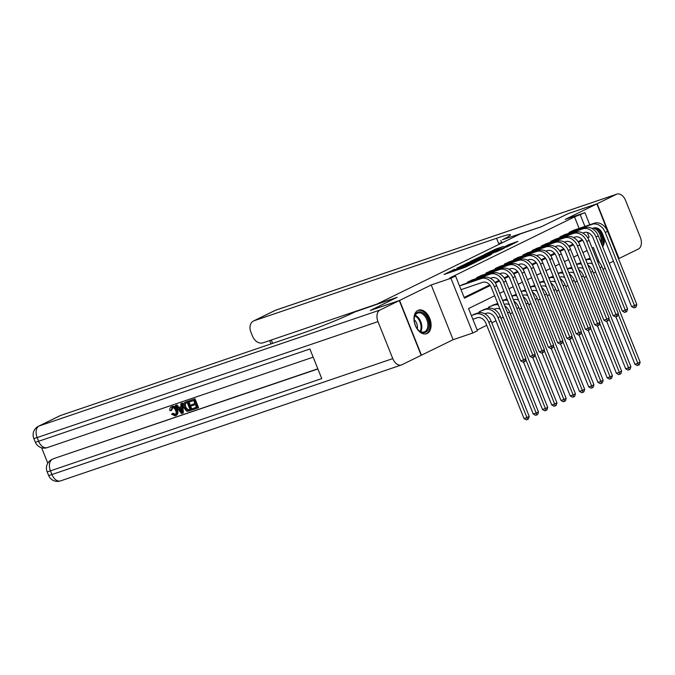 <?xml version="1.0" encoding="UTF-8"?>
<svg xmlns="http://www.w3.org/2000/svg" width="675" height="675" viewBox="0 0 675 675"><rect width="100%" height="100%" fill="white"/><g stroke="black" fill="none" stroke-linecap="round" stroke-linejoin="round"><path stroke-width="1.01" d="M454.891 269.123L444.049 274.48L464.535 267.511L476.44 261.824L456.249 269.376L452.79 270.397L454.891 269.123M417.918 310.407A12.454 7.99 71.2 0 0 415.142 324.996A12.454 7.99 71.2 0 0 426.541 333.737A12.454 7.99 71.2 0 0 427.148 333.484A12.454 7.99 71.2 0 0 429.924 318.895A12.454 7.99 71.2 0 0 418.517 310.154A12.454 7.99 71.2 0 0 417.918 310.407M503.415 246.451L495.391 249.176L484.372 254.61L507.448 246.679L517.919 241.38L508.933 244.569L504.031 247.008L509.49 245.329L503.17 248.079L488.219 253.032L503.415 246.451M579.116 228.395L574.526 216.903L584.938 212.676L589.773 224.767M370.6 310.357L397.162 297.312L376.287 304.408L520.467 233.845L541.333 226.749L567.903 213.739L596.886 203.884L565.228 219.375L584.938 212.676M370.583 310.314L399.566 300.459L421.462 355.193L453.111 339.702L472.821 332.994L450.934 278.26L455.549 275.999L464.425 298.19L490.261 285.55M453.111 339.702L431.224 284.968L399.566 300.459M431.224 284.968L450.934 278.26M574.526 216.903L449.752 277.973L455.549 275.999M469.226 262.153L456.705 268.279L477.191 261.318L490.252 255.049L469.226 262.153L469.555 262.997M470.576 261.318L483.325 255.251L504.36 248.147L497.416 251.412L487.063 255.074L483.705 256.753L491.636 254.298L470.627 261.436M618.528 258.736L596.886 203.884M463.835 284.158L459.557 286.006M473.074 279.636L467.446 282.142L467.724 282.833M482.321 275.113L476.685 277.619L476.972 278.311M491.56 270.591L485.932 273.088L486.211 273.788M500.799 266.068L495.172 268.566L495.45 269.266M510.047 261.546L504.411 264.043L504.697 264.743M519.286 257.023L513.658 259.521L513.937 260.221M528.525 252.501L522.897 254.998L523.176 255.698M537.773 247.97L532.136 250.476L532.423 251.176M547.012 243.447L541.384 245.953L541.662 246.653M556.251 238.925L550.623 241.431L550.901 242.122M565.498 234.402L559.862 236.908L560.149 237.6M464.138 297.464L489.772 284.918M494.918 282.403L499.019 280.395M504.157 277.881L508.258 275.873M513.397 273.358L517.497 271.35M522.644 268.836L526.745 266.827M531.883 264.305L535.984 262.305M541.122 259.782L545.223 257.782M550.37 255.26L554.47 253.252M559.609 250.737L563.709 248.729M568.856 246.215L572.948 244.207M578.095 241.692L582.196 239.684M569.388 233.078L569.109 232.377L574.737 229.88M477.157 330.007L486.734 325.325M491.797 322.844L495.973 320.802M501.036 318.322L503.255 317.233M510.275 313.799L512.494 312.711M519.522 309.277L521.733 308.188M528.761 304.754L530.98 303.666M538 300.223L540.219 299.143M547.248 295.701L549.458 294.621M556.487 291.178L558.706 290.098M565.726 286.656L567.945 285.576M574.973 282.133L577.184 281.045M584.212 277.611L586.432 276.522M593.452 273.088L595.671 272M475.664 313.748L471.386 315.588M479.638 312.609L479.284 311.723L484.912 309.226M488.877 308.087L488.523 307.201L494.151 304.695M503.39 300.173L502.546 300.333M512.637 295.65L511.785 295.81M521.876 291.127L521.033 291.288M531.115 286.605L530.272 286.765M540.363 282.082L539.511 282.243M549.602 277.56L548.758 277.72M558.841 273.038L557.997 273.198M568.088 268.507L567.236 268.667M577.327 263.984L576.484 264.144M586.575 259.462L585.723 259.622M609.28 263.258L613.457 261.217M605.205 268.203L602.986 269.283M494.665 295.768L468.568 308.543L477.444 330.733L472.821 332.994M587.773 237.819L589.191 237.128L587.326 232.453M584.913 226.42L580.323 214.937M495.357 283.053L499.5 281.019M504.596 278.53L508.748 276.497M513.835 274.008L517.987 271.974M523.083 269.485L527.226 267.452M532.322 264.963L536.473 262.929M541.561 260.44L545.712 258.407M550.808 255.909L554.951 253.884M560.048 251.387L564.199 249.362M569.287 246.864L573.438 244.839M578.534 242.342L582.677 240.308M599.307 262.398L593.333 247.48L592.152 248.062M587.09 250.535L582.905 252.585M577.842 255.057L573.666 257.108M568.603 259.588L564.427 261.63M559.356 264.111L555.179 266.152M550.117 268.633L545.94 270.675M540.877 273.156L536.701 275.198M531.63 277.678L527.453 279.72M522.391 282.201L518.214 284.243M513.152 286.723L508.975 288.773M503.904 291.246L499.728 293.296M587.663 237.642L589.191 237.128M602.657 246.704A12.454 7.99 71.2 0 0 604.218 238.115M459.068 267.199L477.208 261.124L480.963 259.267L466.923 263.891L459.068 267.199M480.49 257.175L474.171 259.917L482.431 257.099L485.789 255.42L480.49 257.175M472.854 319.25L477.132 317.79A7.982 6.1 63.9 0 1 485.89 323.215L524.019 418.551L526.922 417.572L488.784 322.228A11.973 9.155 -116.1 0 0 475.656 314.094L471.656 315.453M529.225 416.433L528.432 418.998L527.513 419.445L526.922 417.572L529.225 416.433L491.096 321.098A11.973 9.155 -116.1 0 0 477.968 312.964L473.968 314.322M527.513 419.445L526.348 419.842L524.019 418.551M461.017 289.668L482.693 282.293A7.982 6.1 63.9 0 1 491.442 287.719L520.703 360.863L523.597 359.876L494.345 286.732A11.973 9.155 -116.1 0 0 481.208 278.598L459.818 285.871M525.909 358.746L525.116 361.311L524.197 361.758L523.597 359.876L525.909 358.746L496.657 285.601A11.973 9.155 -116.1 0 0 483.519 277.467L462.13 284.74M524.197 361.758L523.032 362.154L520.703 360.863M428.178 329.383A10.775 6.91 -108.8 0 1 418.036 329.712A10.775 6.91 -108.8 0 1 414.231 318.532A10.775 6.91 -108.8 0 1 415.024 315.141A10.775 6.91 -108.8 0 1 425.005 314.626A10.775 6.91 -108.8 0 1 428.178 329.383M417.876 329.535A9.973 6.404 71.2 0 0 424.238 331.906A9.973 6.404 71.2 0 0 427.115 329.054A9.973 6.404 71.2 0 0 425.849 317.672A9.973 6.404 71.2 0 0 417.808 313.014A9.973 6.404 71.2 0 0 414.931 315.866A9.973 6.404 71.2 0 0 414.214 318.769M425.655 333.948A12.369 7.94 71.2 0 0 429.157 330.438A12.369 7.94 71.2 0 0 427.613 316.381A12.369 7.94 71.2 0 0 417.69 310.525M417.285 328.793A7.104 4.556 71.2 0 0 414.197 319.714M602.328 245.869A12.369 7.94 71.2 0 0 602.438 245.624A12.369 7.94 71.2 0 0 599.425 229.407M595.747 227.787A10.775 6.91 -108.8 0 1 601.636 244.148M600.961 242.452A9.973 6.404 71.2 0 0 593.418 228.074M172.8 407.388L171.737 410.273L169.906 410.678C169.535 408.67 170.092 407.363 171.56 406.755L172.302 406.392C174.53 405.911 176.226 407.084 177.373 409.919C178.419 412.661 177.947 414.517 175.964 415.488M177.373 409.919L176.631 410.273C175.483 407.447 173.796 406.266 171.56 406.755L172.302 406.392M176.631 410.273C177.677 413.024 177.204 414.88 175.222 415.851L171.509 414.188L173.121 413.218L175.601 414.45M180.807 403.743L182.588 403.026L183.372 412.838L181.524 413.581L175.213 405.641L176.259 405.287L178.141 407.751L181.102 406.738L180.807 403.743L181.845 403.388L182.638 413.201M175.213 405.641L176.993 404.924L178.883 407.388L181.094 406.637M192.51 408.679L196.433 407.346L195.337 404.612L191.683 405.861L191.27 404.831L194.932 403.591L193.7 400.52L189.599 401.912L189.186 400.891L189.928 400.528L195.007 398.798L198.56 407.675L192.915 409.708L192.51 408.679L196.391 407.253M191.27 404.831L194.889 403.498M41.614 447.778L47.782 463.21M38.475 426.246A9.577 9.577 0 0 0 33.792 438.404A9.577 0.599 158.2 0 0 37.142 437.56A9.577 6.143 -108.8 0 1 39.142 425.976A9.577 7.324 -116.1 0 0 38.475 426.246L59.872 415.775A9.577 7.324 63.9 0 1 60.531 415.505L39.142 425.976L379.974 310.053A9.577 6.143 71.2 0 0 377.983 321.637L37.142 437.56L38.618 441.264L309.901 348.992L321.739 378.582L50.456 470.846A9.577 6.143 -108.8 0 1 52.447 459.253A9.577 7.324 -116.1 0 0 51.789 459.532L53.173 458.848A9.577 7.324 63.9 0 1 53.84 458.578L317.891 368.972M317.824 368.795L53.84 458.578M186.097 401.827L188.587 400.984L192.139 409.86L187.743 411.32L186.477 411.033L183.938 407.776C182.79 404.941 183.271 403.076 185.363 402.19L187.852 401.347L191.405 410.223M379.974 310.053L399.296 300.594L370.313 310.449L397.069 297.354L354.915 311.926A39.909 2.506 158.2 0 1 302.83 333.096L60.531 415.505M377.983 321.637L392.774 358.619A9.577 6.143 71.2 0 0 401.406 364.973A9.577 6.143 71.2 0 0 401.87 364.778L421.183 355.328L399.296 300.594M189.186 400.891L195.007 398.798M194.273 399.161L197.826 408.038M185.844 403.194L184.452 404.376L184.925 407.455L187.38 410.214L190.012 409.531L187.279 402.705L185.355 403.388M187.852 401.347L188.587 400.984M185.768 403.22L185.195 404.013L185.667 407.093L188.114 409.86L189.97 409.43M184.452 404.376L185.195 404.013M184.925 407.455L185.667 407.093M187.38 410.214L188.114 409.86M188.603 410.012L189.338 409.649M181.491 410.569L181.221 407.869L178.85 408.67L181.668 412.366L181.491 410.569M181.845 403.388L182.588 403.026M178.141 407.751L178.883 407.388M176.259 405.287L176.993 404.924M179.651 408.4L181.491 410.805M172.378 413.581L174.859 414.813C176.259 414.037 176.521 412.636 175.652 410.619C174.909 408.51 173.711 407.557 172.066 407.751L171.847 407.843M172.066 407.751L171.003 410.636M176.31 415.344L175.222 415.851M568.19 213.646L541.426 226.699L502.419 239.735A39.909 2.506 -21.8 0 0 510.486 234.773A39.909 2.506 -21.8 0 0 496.538 238.283L254.247 320.692A9.577 7.324 -116.1 0 0 253.581 320.962A9.577 7.324 -116.1 0 0 250.838 331.931L252.585 336.293A9.577 7.324 -116.1 0 0 263.09 342.807L377.004 304.062M501.829 242.966L500.85 240.503M597.164 203.749L619.051 258.483L638.373 249.024A9.577 6.143 71.2 0 0 640.364 237.44L625.573 200.458A9.577 6.143 71.2 0 0 616.942 194.105A9.577 6.143 71.2 0 0 616.477 194.29L597.164 203.749L568.181 213.604M501.685 242.603A39.909 2.506 -21.8 0 0 498.673 243.608L496.538 238.283M484.844 313.791L486.38 313.267A7.982 6.1 63.9 0 1 495.129 318.693L533.258 414.028L536.161 413.041L498.032 317.706A11.973 9.155 -116.1 0 0 484.895 309.572L480.895 310.93M538.473 411.91L537.68 414.475L536.752 414.923L536.161 413.041L538.473 411.91L500.335 316.575A11.973 9.155 -116.1 0 0 487.207 308.441L483.207 309.8M536.752 414.923L535.596 415.319L533.258 414.028M479.79 311.47L480.229 312.576M494.083 309.268L495.619 308.745A7.982 6.1 63.9 0 1 500.04 309.209M497.796 303.598A11.973 9.155 -116.1 0 0 496.446 303.919L492.446 305.277M498.302 304.855A11.973 9.155 -116.1 0 0 494.142 305.049L490.143 306.408M523.505 361.994L542.506 409.506L545.4 408.518L525.732 359.336M545.999 410.4L545.4 408.518L547.712 407.388L546.919 409.944L545.999 410.4L544.835 410.797L542.506 409.506M547.712 407.388L509.583 312.052A11.973 9.155 -116.1 0 0 504.647 305.581M489.029 306.948L489.476 308.053M504.191 304.45L504.858 304.223A7.982 6.1 63.9 0 1 509.288 304.687M507.043 299.076A11.973 9.155 -116.1 0 0 505.693 299.396L502.588 300.451M507.541 300.333A11.973 9.155 -116.1 0 0 503.381 300.527L502.715 300.755M532.744 357.472L551.745 404.983L554.648 403.996L534.971 354.814M555.238 405.877L554.648 403.996L556.951 402.865L556.158 405.422L555.238 405.877L554.074 406.274L551.745 404.983M556.951 402.865L518.822 307.53A11.973 9.155 -116.1 0 0 513.886 301.05M513.439 299.928L514.105 299.7A7.982 6.1 63.9 0 1 518.527 300.164M516.282 294.553A11.973 9.155 -116.1 0 0 514.932 294.874L511.836 295.92M516.78 295.802A11.973 9.155 -116.1 0 0 512.62 296.004L511.954 296.224M541.983 352.949L560.984 400.461L563.887 399.473L544.21 350.291M564.477 401.355L563.887 399.473L566.198 398.343L565.405 400.899L564.477 401.355L563.321 401.752L560.984 400.461M566.198 398.343L528.061 303.007A11.973 9.155 -116.1 0 0 523.125 296.527M490.396 278.294L491.932 277.771A7.982 6.1 63.9 0 1 500.69 283.196L529.942 356.341L532.845 355.354L503.584 282.209A11.973 9.155 -116.1 0 0 490.455 274.075L469.066 281.348M535.157 354.223L534.364 356.788L533.436 357.235L532.845 355.354L535.157 354.223L505.896 281.078A11.973 9.155 -116.1 0 0 492.767 272.945L471.378 280.218M533.436 357.235L532.28 357.632L529.942 356.341M467.952 281.888L468.264 282.656M499.643 273.772L501.171 273.248A7.982 6.1 63.9 0 1 509.929 278.674L539.19 351.818L542.084 350.831L512.831 277.687A11.973 9.155 -116.1 0 0 499.694 269.553L478.305 276.826M544.396 349.701L543.603 352.257L542.675 352.713L542.084 350.831L544.396 349.701L515.135 276.556A11.973 9.155 -116.1 0 0 502.006 268.422L480.617 275.695M542.675 352.713L541.519 353.109L539.19 351.818M477.2 277.366L477.503 278.134M508.882 269.249L510.418 268.726A7.982 6.1 63.9 0 1 519.168 274.151L548.429 347.296L551.323 346.309L522.07 273.164A11.973 9.155 -116.1 0 0 508.933 265.022L487.544 272.303M553.635 345.178L552.842 347.735L551.922 348.19L551.323 346.309L553.635 345.178L524.382 272.033A11.973 9.155 -116.1 0 0 511.245 263.891L489.856 271.173M551.922 348.19L550.758 348.587L548.429 347.296M486.439 272.843L486.743 273.611M518.122 264.718L519.657 264.203A7.982 6.1 63.9 0 1 528.415 269.629L557.668 342.773L560.571 341.786L531.309 268.642A11.973 9.155 -116.1 0 0 518.181 260.499L496.792 267.781M562.883 340.656L562.089 343.212L561.161 343.668L560.571 341.786L562.883 340.656L533.621 267.511A11.973 9.155 -116.1 0 0 520.492 259.369L499.103 266.65M561.161 343.668L560.005 344.064L557.668 342.773M495.678 268.321L495.99 269.089M522.678 295.405L523.344 295.177A7.982 6.1 63.9 0 1 527.766 295.642M525.521 290.031A11.973 9.155 -116.1 0 0 524.171 290.343L521.075 291.398M526.028 291.279A11.973 9.155 -116.1 0 0 521.868 291.473L521.201 291.701M551.23 348.427L570.232 395.938L573.126 394.951L553.458 345.769M573.725 396.832L573.126 394.951L575.438 393.82L574.644 396.377L573.725 396.832L572.56 397.221L570.232 395.938M575.438 393.82L537.308 298.485A11.973 9.155 -116.1 0 0 532.373 292.005M527.369 260.196L528.896 259.673A7.982 6.1 63.9 0 1 537.654 265.098L566.916 338.251L569.81 337.264L540.557 264.119A11.973 9.155 -116.1 0 0 527.42 255.977L506.031 263.25M572.122 336.133L571.328 338.69L570.4 339.145L569.81 337.264L572.122 336.133L542.86 262.988A11.973 9.155 -116.1 0 0 529.732 254.846L508.343 262.119M570.4 339.145L569.244 339.533L566.916 338.251M504.925 263.798L505.229 264.558M531.917 290.883L532.583 290.655A7.982 6.1 63.9 0 1 537.013 291.119M534.769 285.508A11.973 9.155 -116.1 0 0 533.419 285.82L530.314 286.875M535.267 286.757A11.973 9.155 -116.1 0 0 531.107 286.951L530.44 287.179M560.469 343.904L579.471 391.416L582.373 390.428L562.697 341.238M582.964 392.31L582.373 390.428L584.677 389.298L583.883 391.854L582.964 392.31L581.799 392.698L579.471 391.416M584.677 389.298L546.548 293.962A11.973 9.155 -116.1 0 0 541.612 287.483M536.608 255.673L538.144 255.15A7.982 6.1 63.9 0 1 546.893 260.575L576.155 333.728L579.049 332.741L549.796 259.588A11.973 9.155 -116.1 0 0 536.667 251.454L515.27 258.727M581.361 331.611L580.567 334.167L579.648 334.623L579.049 332.741L581.361 331.611L552.108 258.457A11.973 9.155 -116.1 0 0 538.971 250.324L517.582 257.597M579.648 334.623L578.483 335.011L576.155 333.728M514.164 259.276L514.468 260.035M541.164 286.352L541.831 286.132A7.982 6.1 63.9 0 1 546.252 286.597M544.008 280.986A11.973 9.155 -116.1 0 0 542.658 281.298L539.561 282.352M544.506 282.234A11.973 9.155 -116.1 0 0 540.346 282.428L539.679 282.656M569.708 339.382L588.71 386.893L591.612 385.906L571.936 336.715M592.203 387.779L591.612 385.906L593.924 384.775L593.131 387.332L592.203 387.779L591.047 388.176L588.71 386.893M593.924 384.775L555.787 289.44A11.973 9.155 -116.1 0 0 550.851 282.96M545.847 251.151L547.383 250.628A7.982 6.1 63.9 0 1 556.141 256.053L585.394 329.206L588.296 328.219L559.035 255.066A11.973 9.155 -116.1 0 0 545.906 246.932L524.517 254.205M590.608 327.088L589.815 329.645L588.887 330.092L588.296 328.219L590.608 327.088L561.347 253.935A11.973 9.155 -116.1 0 0 548.218 245.801L526.829 253.074M588.887 330.092L587.731 330.488L585.394 329.206M523.403 254.745L523.716 255.513M550.403 281.829L551.07 281.602A7.982 6.1 63.9 0 1 555.491 282.074M553.247 276.463A11.973 9.155 -116.1 0 0 551.897 276.775L548.8 277.83M553.753 277.712A11.973 9.155 -116.1 0 0 549.593 277.906L548.927 278.134M578.956 334.851L597.957 382.362L600.851 381.383L581.183 332.193M601.45 383.257L600.851 381.383L603.163 380.253L602.37 382.809L601.45 383.257L600.286 383.653L597.957 382.362M603.163 380.253L565.034 284.909A11.973 9.155 -116.1 0 0 560.098 278.438M555.095 246.628L556.622 246.105A7.982 6.1 63.9 0 1 565.38 251.53L594.641 324.675L597.535 323.696L568.283 250.543A11.973 9.155 -116.1 0 0 555.145 242.409L533.756 249.683M599.847 322.566L599.054 325.122L598.126 325.569L597.535 323.696L599.847 322.566L570.586 249.413A11.973 9.155 -116.1 0 0 557.457 241.279L536.068 248.552M598.126 325.569L596.97 325.966L594.641 324.675M532.651 250.222L532.955 250.99M559.642 277.307L560.309 277.079A7.982 6.1 63.9 0 1 564.739 277.552M562.494 271.932A11.973 9.155 -116.1 0 0 561.144 272.253L558.039 273.308M562.992 273.189A11.973 9.155 -116.1 0 0 558.833 273.383L558.166 273.611M588.195 330.328L607.196 377.84L610.099 376.852L590.423 327.67M610.689 378.734L610.099 376.852L612.402 375.722L611.609 378.287L610.689 378.734L609.525 379.131L607.196 377.84M612.402 375.722L574.273 280.387A11.973 9.155 -116.1 0 0 569.337 273.915M564.334 242.106L565.869 241.582A7.982 6.1 63.9 0 1 574.619 247.008L603.88 320.152L606.774 319.165L577.522 246.021A11.973 9.155 -116.1 0 0 564.393 237.887L542.995 245.16M609.086 318.035L608.293 320.6L607.373 321.047L606.774 319.165L609.086 318.035L579.833 244.89A11.973 9.155 -116.1 0 0 566.696 236.756L545.307 244.029M607.373 321.047L606.209 321.443L603.88 320.152M541.89 245.7L542.194 246.468M568.89 272.784L569.557 272.557A7.982 6.1 63.9 0 1 573.978 273.029M571.733 267.41A11.973 9.155 -116.1 0 0 570.383 267.73L567.287 268.785M572.231 268.667A11.973 9.155 -116.1 0 0 568.072 268.861L567.405 269.089M597.434 325.806L616.435 373.317L619.338 372.33L599.662 323.148M619.928 374.212L619.338 372.33L621.65 371.199L620.857 373.756L619.928 374.212L618.773 374.608L616.435 373.317M621.65 371.199L583.521 275.864A11.973 9.155 -116.1 0 0 578.576 269.392M573.573 237.583L575.108 237.06A7.982 6.1 63.9 0 1 583.867 242.485L613.119 315.63L616.022 314.643L586.761 241.498A11.973 9.155 -116.1 0 0 573.632 233.364L552.243 240.637M618.334 313.512L617.541 316.069L616.612 316.524L616.022 314.643L618.334 313.512L589.072 240.368A11.973 9.155 -116.1 0 0 575.944 232.234L554.555 239.507M616.612 316.524L615.457 316.921L613.119 315.63M551.129 241.177L551.441 241.945M578.129 268.262L578.796 268.034A7.982 6.1 63.9 0 1 583.217 268.498M580.972 262.887A11.973 9.155 -116.1 0 0 579.623 263.208L576.526 264.262M581.479 264.144A11.973 9.155 -116.1 0 0 577.319 264.338L576.653 264.566M606.682 321.283L625.683 368.795L628.577 367.808L608.909 318.625M629.176 369.689L628.577 367.808L630.889 366.677L630.096 369.233L629.176 369.689L628.012 370.086L625.683 368.795M630.889 366.677L592.76 271.342A11.973 9.155 -116.1 0 0 587.824 264.87M582.82 233.061L584.347 232.538A7.982 6.1 63.9 0 1 593.106 237.963L622.367 311.108L625.261 310.12L596.008 236.976A11.973 9.155 -116.1 0 0 582.871 228.842L561.482 236.115M627.573 308.99L626.78 311.546L625.852 312.002L625.261 310.12L627.573 308.99L598.312 235.845A11.973 9.155 -116.1 0 0 585.183 227.703L563.794 234.984M625.852 312.002L624.696 312.398L622.367 311.108M560.377 236.655L560.68 237.423M587.368 263.739L588.035 263.512A7.982 6.1 63.9 0 1 592.464 263.976M590.22 258.365A11.973 9.155 -116.1 0 0 588.87 258.685L585.773 259.74M590.718 259.613A11.973 9.155 -116.1 0 0 586.558 259.816L585.892 260.044M615.921 316.761L634.922 364.272L637.824 363.285L618.148 314.103M638.415 365.167L637.824 363.285L640.128 362.154L639.335 364.711L638.415 365.167L637.259 365.563L634.922 364.272M640.128 362.154L601.999 266.819A11.973 9.155 -116.1 0 0 597.063 260.339M592.059 228.53L593.595 228.015A7.982 6.1 63.9 0 1 602.345 233.44L631.606 306.585L634.5 305.598L605.247 232.453A11.973 9.155 -116.1 0 0 592.118 224.311L570.721 231.593M636.812 304.467L636.019 307.024L635.099 307.479L634.5 305.598L636.812 304.467L607.559 231.323A11.973 9.155 -116.1 0 0 594.422 223.18L573.033 230.462M635.099 307.479L633.935 307.876L631.606 306.585M569.616 232.132L569.919 232.9M454.874 270.793L454.545 269.949M456.587 270.211L456.249 269.376M463.278 267.933L462.788 266.709M465.446 267.165L465.126 266.355M467.092 266.431L466.83 265.773M467.463 263.706L467.176 262.988M481.57 256.804L481.283 256.078M483.663 256.095L483.325 255.251M509.237 245.337L508.933 244.569M511.38 244.747L510.975 243.743M495.678 249.902L495.391 249.176M497.762 249.159L497.433 248.349M475.656 314.094L477.968 312.964M488.784 322.228L491.096 321.098M481.208 278.598L483.519 277.467M494.345 286.732L496.657 285.601M415.218 315.293A9.973 6.404 -108.8 0 1 421.073 331.104A9.973 6.404 -108.8 0 1 420.787 331.67M420.162 331.366A9.652 6.193 71.2 0 0 420.297 331.087A9.652 6.193 71.2 0 0 414.906 315.917M51.789 459.532A9.577 9.577 0 0 0 47.107 471.69A9.577 0.599 158.2 0 0 50.456 470.846L51.933 474.542L392.774 358.619M60.564 480.895A9.577 6.143 -108.8 0 1 51.933 474.542A9.577 0.599 -21.8 0 1 48.583 475.386A9.577 9.577 0 0 0 60.564 480.895L401.406 364.973M47.25 447.618A9.577 6.143 -108.8 0 1 38.618 441.264A9.577 0.599 -21.8 0 1 35.277 442.108A9.577 9.577 0 0 0 47.25 447.618L313.175 357.168M180.453 410.78L181.195 410.417M616.477 194.29L275.636 310.222L254.247 320.692M271.282 340.014L272.624 343.364M275.636 310.222A9.577 6.143 -108.8 0 1 276.1 310.027A9.577 9.577 0 0 0 274.978 310.492A9.577 7.324 63.9 0 1 275.636 310.222M484.895 309.572L487.207 308.441M498.032 317.706L500.335 316.575M494.142 305.049L496.446 303.919M507.617 313.014L509.583 312.052M503.381 300.527L505.693 299.396M516.864 308.492L518.822 307.53M512.62 296.004L514.932 294.874M526.103 303.969L528.061 303.007M490.455 274.075L492.767 272.945M503.584 282.209L505.896 281.078M499.694 269.553L502.006 268.422M512.831 277.687L515.135 276.556M508.933 265.022L511.245 263.891M522.07 273.164L524.382 272.033M518.181 260.499L520.492 259.369M531.309 268.642L533.621 267.511M521.868 291.473L524.171 290.343M535.342 299.447L537.308 298.485M527.42 255.977L529.732 254.846M540.557 264.119L542.86 262.988M531.107 286.951L533.419 285.82M544.59 294.924L546.548 293.962M536.667 251.454L538.971 250.324M549.796 259.588L552.108 258.457M540.346 282.428L542.658 281.298M553.829 290.393L555.787 289.44M545.906 246.932L548.218 245.801M559.035 255.066L561.347 253.935M549.593 277.906L551.897 276.775M563.068 285.871L565.034 284.909M555.145 242.409L557.457 241.279M568.283 250.543L570.586 249.413M558.833 273.383L561.144 272.253M572.316 281.348L574.273 280.387M564.393 237.887L566.696 236.756M577.522 246.021L579.833 244.89M568.072 268.861L570.383 267.73M581.555 276.826L583.521 275.864M573.632 233.364L575.944 232.234M586.761 241.498L589.072 240.368M577.319 264.338L579.623 263.208M590.794 272.303L592.76 271.342M582.871 228.842L585.183 227.703M596.008 236.976L598.312 235.845M586.558 259.816L588.87 258.685M600.041 267.781L601.999 266.819M592.118 224.311L594.422 223.18M605.247 232.453L607.559 231.323M453.178 271.375L452.79 270.397M463.759 267.773L463.371 266.794M47.107 471.69L48.583 475.386M33.792 438.404L35.277 442.108M616.942 194.105L276.1 310.027M274.978 310.492L253.581 320.962M269.663 340.571L271.004 343.921"/></g></svg>
